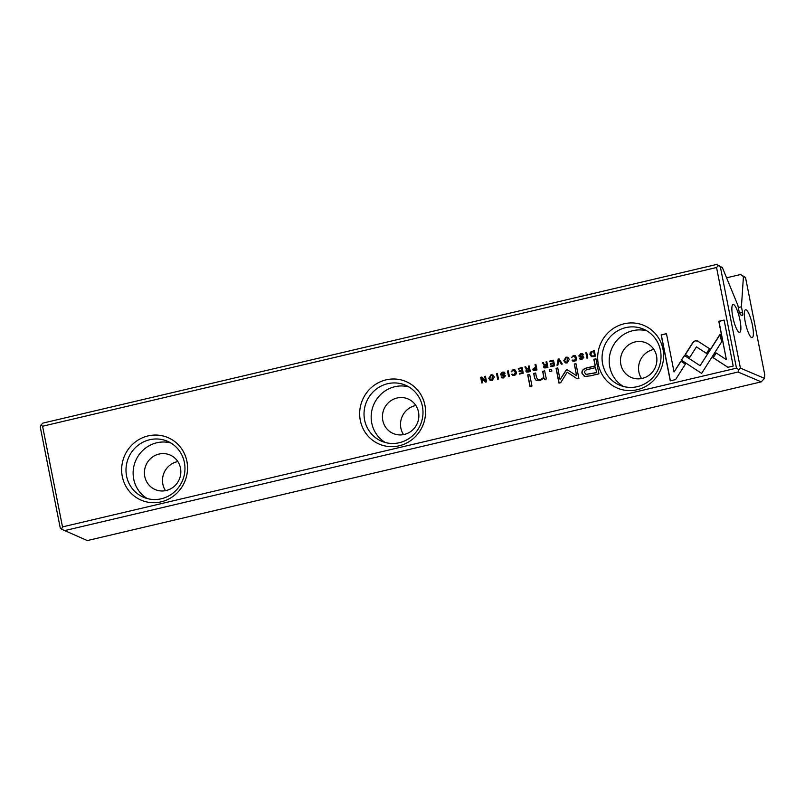 <?xml version="1.0" encoding="UTF-8"?>
<svg xmlns="http://www.w3.org/2000/svg" width="805" height="805" viewBox="0 0 805 805"><rect width="100%" height="100%" fill="white"/><g stroke="black" fill="none" stroke-linecap="round" stroke-linejoin="round"><path stroke-width="1.21" d="M558.177 359.09L557.02 365.239L557.895 365.037L558.771 359.875L561.397 364.212L562.313 363.991L559.083 358.879L558.177 359.09L559.143 358.99M681.372 360.147L701.638 373.379L721.602 341.863L720.083 334.196L700.109 365.712L684.431 355.478L681.372 360.147L684.592 355.579M701.618 373.389L681.553 360.227M733.204 366.034L724.108 320.058L718.795 321.306L726.392 359.664L716.068 352.922L713.069 357.641L727.851 367.291L733.204 366.034M697.905 341.159L695.238 340.716L692.944 342.326L685.236 354.482L689.744 357.43L696.436 346.875L706.498 353.395L709.487 348.676L697.361 340.867M573.542 356.052L575.656 357.903L574.448 360.61L572.043 360.157L572.868 361.173L574.488 361.214C576.179 360.781 576.853 359.594 576.521 357.682L575.062 355.478L573.412 355.408L571.51 357.541L573.542 356.052L574.609 356.152M573.724 356.132L575.837 357.984L574.619 360.68L572.908 359.956M534.842 370.461L536.965 369.958L535.858 364.353L535.043 364.544L535.526 367.01L532.548 369.384L533.312 370.451L534.842 370.461M585.849 352.58L586.966 358.185L587.771 357.994L586.664 352.389L585.849 352.58L586.684 352.499M522.133 367.583L518.279 368.489L518.41 369.163L521.449 368.449L521.821 370.36L518.984 371.025L519.114 371.689L521.952 371.014L522.294 372.725L519.326 373.419L519.456 374.084L523.24 373.198L522.133 367.583M567.133 362.944L569.346 359.382L567.837 357.239L565.985 357.158L563.782 360.69L565.281 362.874L567.133 362.944M528.14 372.041L530.294 371.538L529.187 365.923L528.372 366.114L528.875 368.65L526.5 368.61L525.746 366.738L524.87 366.939L526.691 369.465L525.836 371.055L526.561 372.031L528.14 372.041M525.826 368.901L526.862 369.535L525.051 367.02L525.796 366.839M504.161 373.54L505.027 373.329L504.202 372.131L502.39 372.141L500.418 374.385L501.133 375.331L504.594 376.066L503.417 377.314L501.143 376.951L501.867 377.907L503.467 377.937L505.449 375.814L504.574 374.848L501.253 374.114L502.541 372.796L504.312 373.5M501.746 374.677L501.253 374.114M675.556 379.608L685.377 364.162L680.859 361.214L674.047 371.94L666.46 333.632L661.157 334.88L670.253 380.856L675.556 379.608M62.508 526.893L736.474 368.167L716.551 267.512L42.574 426.237L62.508 526.893L61.593 529.217L87.292 540.578L761.258 381.862L738.054 372.021L64.088 530.737M662.958 349.159A34.031 32.764 113 0 1 620.152 389.127A34.031 32.764 113 0 1 608.842 332.012A34.031 32.764 113 0 1 662.958 349.159M424.919 405.217A34.031 32.764 113 0 1 382.123 445.185A34.031 32.764 113 0 1 370.813 388.07A34.031 32.764 113 0 1 424.919 405.217M186.891 461.275A34.031 32.764 113 0 1 144.085 501.233A34.031 32.764 113 0 1 132.785 444.129A34.031 32.764 113 0 1 186.891 461.275M590.397 375.844L598.93 373.842L595.952 358.799L593.849 359.302L595.157 365.913L588.646 367.452C583.534 368.388 581.341 370.421 582.065 373.55L584.893 376.428L590.397 375.844M584.158 376.187L584.893 376.428M507.462 371.045L508.569 376.649L509.384 376.458L508.277 370.843L507.462 371.045L508.297 370.964M593.708 356.595L595.418 356.192L594.311 350.588L590.266 352.228L589.924 354.472L591.454 356.625L593.708 356.595M566.026 370.31L560.049 379.638L557.734 367.935L556.054 368.328L558.982 383.12L560.652 382.717L567.223 372.182L577.195 378.823L578.886 378.43L575.957 363.639L574.277 364.041L576.601 375.754L567.595 369.938L566.026 370.31L567.777 370.008M567.595 369.938L566.74 369.706M513.248 370.26L515.361 372.111L514.143 374.808L511.749 374.365L512.574 375.372L514.184 375.422C515.884 374.979 516.558 373.802 516.226 371.88L514.767 369.676L513.117 369.606L511.215 371.739L513.248 370.26L514.304 370.35M513.429 370.33L515.532 372.182L514.325 374.878L512.614 374.154M545.78 367.885L547.933 367.382L546.826 361.767L546.011 361.958L546.514 364.494L544.14 364.454L543.385 362.582L542.52 362.783L544.331 365.309L543.476 366.899L544.2 367.875L545.78 367.885M543.466 364.746L544.502 365.39L542.691 362.864L543.435 362.683M492.127 380.614L494.33 377.052L492.831 374.909L490.98 374.828L488.776 378.36L490.265 380.534L492.127 380.614M496.544 373.611L497.651 379.215L498.466 379.024L497.359 373.419L496.544 373.611L497.379 373.53M553.508 360.197L549.654 361.103L549.785 361.777L552.824 361.053L553.206 362.964L550.358 363.639L550.489 364.303L553.337 363.629L553.669 365.339L550.701 366.034L550.831 366.698L554.615 365.802L553.508 360.197M485.455 376.227L484.701 376.398L485.646 381.157L481.672 377.112L480.676 377.344L481.782 382.959L482.517 382.788L481.611 378.209L485.405 382.103L486.572 381.832L485.455 376.227M529.67 374.416L527.698 374.878L529.992 386.491L531.964 386.028L529.67 374.416M582.548 355.075L583.424 354.874L582.589 353.677L580.777 353.677L578.815 355.921L579.519 356.867L582.991 357.611L581.804 358.849L579.53 358.487L580.254 359.443L581.854 359.483L583.846 357.36L582.961 356.384L579.64 355.659L580.928 354.331L582.699 355.045M580.133 356.213L579.64 355.659M551.526 369.264L549.221 369.807L549.573 371.568L551.868 371.025L551.526 369.264M545.75 376.368L544.663 370.884L542.65 371.357L543.536 375.824C543.747 377.595 542.62 378.813 540.155 379.477L537.821 379.457L536.522 377.555L535.627 373.007L533.655 373.47L534.601 378.27L536.331 380.644L539.893 380.664L544.059 378.028L544.462 379.407L546.424 378.944L545.75 376.368M61.593 529.217L60.315 528.301L40.25 426.952L40.974 425.09L42.574 426.237M726.583 277.805L740.55 274.515L745.511 277.453L743.428 276.578L741.425 306.796L738.296 307.53M40.974 425.09L42.786 423.138L716.752 264.422L722.417 267.663L720.344 266.787L740.409 368.137L764.509 378.35L764.75 374.647L745.511 277.453M752.434 325.22A14.329 3.17 76.7 0 0 744.967 310.287A14.329 3.17 76.7 0 0 745.772 324.435A14.329 3.17 76.7 0 0 751.357 337.456A14.329 3.17 76.7 0 0 752.434 325.22M732.802 316.898A14.329 3.17 -103.3 0 1 732.47 304.994A14.329 3.17 -103.3 0 1 739.453 317.683A14.329 3.17 -103.3 0 1 738.869 332.163A14.329 3.17 -103.3 0 1 732.802 316.898M739.584 313.145L742.542 312.451A3.582 0.795 -103.3 0 1 742.472 315.55A3.582 0.795 -103.3 0 1 742.341 315.54L740.55 314.785A3.582 0.795 -103.3 0 1 738.97 310.931L737.853 305.276L722.417 267.663M742.542 312.451L741.425 306.796M743.428 276.578L740.55 274.515M764.509 378.35L761.258 381.862M716.551 267.512L718.352 265.57L716.752 264.422M738.054 372.021L738.97 369.696L736.474 368.167M720.344 266.787L718.352 265.57M738.97 369.696L740.409 368.137M165.488 490.668A18.807 18.102 113 0 1 162.841 484.147A18.807 18.102 113 0 1 177.825 461.567M144.769 476.49A18.807 18.102 113 0 1 151.199 458.045A18.807 18.102 113 0 1 169.966 454.966A18.807 18.102 113 0 1 179.284 479.357A18.807 18.102 113 0 1 155.274 489.601A18.807 18.102 113 0 1 144.769 476.49M147.265 498.557A30.449 29.312 113 0 1 133.71 479.096A30.449 29.312 113 0 1 170.831 442.981M184.385 462.452A30.449 29.312 -67 0 0 167.37 441.221A30.449 29.312 -67 0 0 128.498 457.814A30.449 29.312 -67 0 0 143.592 497.289A30.449 29.312 -67 0 0 173.971 492.318A30.449 29.312 -67 0 0 184.385 462.452M403.516 434.609A18.807 18.102 113 0 1 400.87 428.099A18.807 18.102 113 0 1 415.853 405.509M382.798 420.431A18.807 18.102 113 0 1 389.228 401.987A18.807 18.102 113 0 1 407.994 398.918A18.807 18.102 113 0 1 417.322 423.299A18.807 18.102 113 0 1 393.313 433.543A18.807 18.102 113 0 1 382.798 420.431M385.293 442.498A30.449 29.312 113 0 1 371.749 423.038A30.449 29.312 113 0 1 408.86 386.923M422.414 406.394A30.449 29.312 -67 0 0 405.398 385.172A30.449 29.312 -67 0 0 366.527 401.755A30.449 29.312 -67 0 0 381.62 441.231A30.449 29.312 -67 0 0 411.999 436.26A30.449 29.312 -67 0 0 422.414 406.394M641.545 378.551A18.807 18.102 113 0 1 638.898 372.041A18.807 18.102 113 0 1 653.891 349.45M620.826 364.373A18.807 18.102 113 0 1 627.266 345.929A18.807 18.102 113 0 1 646.023 342.86A18.807 18.102 113 0 1 655.351 367.241A18.807 18.102 113 0 1 631.341 377.485A18.807 18.102 113 0 1 620.826 364.373M623.332 386.44A30.449 29.312 113 0 1 609.777 366.979A30.449 29.312 113 0 1 646.898 330.875M660.442 350.336A30.449 29.312 -67 0 0 643.426 329.114A30.449 29.312 -67 0 0 604.555 345.697A30.449 29.312 -67 0 0 619.659 385.172A30.449 29.312 -67 0 0 650.027 380.202A30.449 29.312 -67 0 0 660.442 350.336M674.047 371.94L681.02 361.314M670.414 380.825L661.328 334.961L666.48 333.743M504.343 373.611L502.723 372.866M501.223 375.361L500.599 374.466L502.562 372.212L504.292 372.172M503.598 377.384L504.775 376.146M501.958 377.948L501.324 377.022L501.998 376.861M501.435 374.194L504.745 374.919M585.064 376.499L582.246 373.621C581.522 370.491 583.716 368.459 588.827 367.523L595.338 365.993L594.03 359.372L595.972 358.919M596.656 372.655L595.509 367.654L596.656 372.655L585.949 374.446M595.509 367.654L589.26 369.123C585.829 369.606 584.329 370.823 584.752 372.765L585.859 374.416L596.485 372.574M508.73 376.609L507.643 371.115M526.651 372.061L526.007 371.125L526.862 369.535M528.03 368.962L529.046 368.72L528.553 366.195L529.207 366.034M529.519 371.095L529.006 369.334L529.519 371.095L526.862 370.843M529.006 369.334L526.691 370.773L527.174 371.377M526.691 370.773L529.338 371.014M591.635 356.696L590.105 354.552L590.447 352.308L594.332 350.698M594.664 355.85L593.627 351.453L594.664 355.85L592.037 356.021M593.627 351.453L592.329 351.755L590.779 354.27L591.947 355.981L594.482 355.77M560.049 379.638L566.207 370.381M559.133 383.079L556.225 368.408L557.754 368.046M577.235 378.813L567.223 372.182M576.601 375.754L574.458 364.112L575.978 363.759M511.386 371.819L513.298 369.686L514.848 369.716M512.664 375.412L511.93 374.436L512.644 374.265M565.372 362.904L563.963 360.771L566.167 357.229L567.928 357.279M567.404 357.903L567.203 362.401L565.915 362.31M566.126 357.802L564.667 360.509L565.824 362.27L567.022 362.331L567.314 357.863L566.126 357.802M518.571 369.123L518.46 368.569L522.153 367.694M519.265 371.648L519.165 371.105L522.002 370.431L521.449 368.449M519.607 374.053L519.507 373.5L522.475 372.806L521.952 371.014M587.117 358.155L586.03 352.65M544.291 367.915L543.647 366.969L544.502 365.39M545.669 364.806L546.696 364.564L546.192 362.039L546.847 361.878M547.159 366.939L546.645 365.178L547.159 366.939L544.512 366.688M546.645 365.178L544.331 366.617L544.814 367.231M544.331 366.617L546.977 366.859M533.403 370.481L532.729 369.465L535.707 367.08L535.224 364.625L535.878 364.464M535.667 367.704L536.2 369.586L533.584 369.243L536.029 369.505L535.667 367.704L533.413 369.173L534.017 369.877M533.413 369.173L534.852 369.787M571.691 357.611L573.593 355.488L575.152 355.518M572.959 361.204L572.224 360.238L572.949 360.066M689.764 357.4L685.407 354.562L693.115 342.407L695.419 340.797L698.086 341.24M706.508 353.365L696.436 346.875M726.392 359.664L718.976 321.386L724.128 320.169M727.901 367.281L713.25 357.712L716.229 353.023M700.109 365.712L720.143 334.467M557.221 365.188L558.358 359.171M561.518 364.182L558.771 359.875M490.356 380.574L488.947 378.441L491.151 374.899L492.912 374.949M492.388 375.573L492.187 380.071L490.899 379.97M491.11 375.472L489.651 378.179L490.809 379.94L492.006 380L492.308 375.533L491.11 375.472M497.812 379.185L496.725 373.691M549.946 361.737L549.835 361.183L553.528 360.308M550.65 364.263L550.54 363.709L553.387 363.045L552.824 361.053M550.992 366.657L550.882 366.114L553.85 365.41L553.337 363.629M485.646 381.157L484.882 376.478L485.475 376.338M481.943 382.918L480.857 377.424L481.772 377.213M485.496 382.083L481.611 378.209M530.153 386.46L527.869 374.949L529.69 374.526M582.729 355.156L581.109 354.411M579.61 356.907L578.986 356.001L580.948 353.747L582.679 353.717M581.985 358.919L583.162 357.682M580.355 359.483L579.711 358.567L580.385 358.406M579.821 355.73L583.142 356.464M549.724 371.528L549.402 369.887L551.546 369.374M537.911 379.487L540.326 379.547C542.801 378.883 543.928 377.666 543.707 375.895L542.832 371.427L544.683 370.994M536.422 380.674L534.782 378.34L533.836 373.55L535.647 373.118M544.603 379.366L544.059 378.028"/></g></svg>
